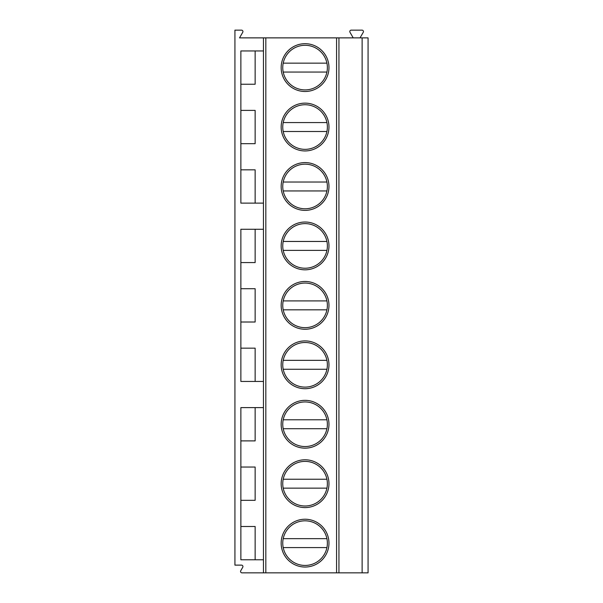 <?xml version="1.0" encoding="UTF-8"?>
<svg xmlns="http://www.w3.org/2000/svg" width="603" height="603" viewBox="0 0 603 603"><rect width="100%" height="100%" fill="white"/><g stroke="black" fill="none" stroke-linecap="round" stroke-linejoin="round"><path stroke-width="0.9" d="M362.132 37.876L362.132 572.85L368.071 572.85L368.071 37.876L263.458 37.876L263.458 572.85L241.991 572.85A1.425 1.425 0 0 1 240.755 570.709L242.745 567.265A1.425 1.425 0 0 0 241.509 565.124L234.929 565.124L234.929 30.15L241.509 30.15A1.425 1.425 0 0 1 242.745 32.291L239.519 37.876L263.458 37.876M263.458 50.953L240.868 50.953L240.868 203.128L263.458 203.128M263.458 381.45L240.868 381.45L240.868 229.276L263.458 229.276M263.458 559.772L240.868 559.772L240.868 407.605L263.458 407.605M240.868 169.835L255.137 169.835L255.137 203.128M255.137 559.772L255.137 526.487L240.868 526.487M240.868 500.332L255.137 500.332L255.137 467.046L240.868 467.046M240.868 440.891L255.137 440.891L255.137 407.605M240.868 348.165L255.137 348.165L255.137 381.45M240.868 322.01L255.137 322.01L255.137 288.716L240.868 288.716M240.868 262.569L255.137 262.569L255.137 229.276M240.868 143.68L255.137 143.68L255.137 110.394L240.868 110.394M240.868 84.239L255.137 84.239L255.137 50.953M338.946 37.876L338.946 572.85L263.458 572.85M328.967 543.13A23.901 23.901 0 0 1 305.065 567.031A23.901 23.901 0 0 1 281.164 543.13A23.901 23.901 0 0 1 305.065 519.228A23.901 23.901 0 0 1 328.967 543.13M328.967 483.689A23.901 23.901 0 0 1 305.065 507.59A23.901 23.901 0 0 1 281.164 483.689A23.901 23.901 0 0 1 305.065 459.788A23.901 23.901 0 0 1 328.967 483.689M328.967 424.248A23.901 23.901 0 0 1 305.065 448.15A23.901 23.901 0 0 1 281.164 424.248A23.901 23.901 0 0 1 305.065 400.347A23.901 23.901 0 0 1 328.967 424.248M328.967 364.807A23.901 23.901 0 0 1 305.065 388.709A23.901 23.901 0 0 1 281.164 364.807A23.901 23.901 0 0 1 305.065 340.906A23.901 23.901 0 0 1 328.967 364.807M328.967 305.367A23.901 23.901 0 0 1 305.065 329.261A23.901 23.901 0 0 1 281.164 305.367A23.901 23.901 0 0 1 305.065 281.465A23.901 23.901 0 0 1 328.967 305.367M328.967 245.926A23.901 23.901 0 0 1 305.065 269.82A23.901 23.901 0 0 1 281.164 245.926A23.901 23.901 0 0 1 305.065 222.025A23.901 23.901 0 0 1 328.967 245.926M328.967 186.478A23.901 23.901 0 0 1 305.065 210.379A23.901 23.901 0 0 1 281.164 186.478A23.901 23.901 0 0 1 305.065 162.584A23.901 23.901 0 0 1 328.967 186.478M328.967 127.037A23.901 23.901 0 0 1 305.065 150.938A23.901 23.901 0 0 1 281.164 127.037A23.901 23.901 0 0 1 305.065 103.136A23.901 23.901 0 0 1 328.967 127.037M328.967 67.596A23.901 23.901 0 0 1 305.065 91.498A23.901 23.901 0 0 1 281.164 67.596A23.901 23.901 0 0 1 305.065 43.695A23.901 23.901 0 0 1 328.967 67.596M362.132 572.85L338.946 572.85M353.215 37.876L349.989 32.291A1.425 1.425 0 0 1 351.225 30.15L362.019 30.15A1.425 1.425 0 0 1 363.255 32.291L360.029 37.876M282.754 543.13A22.311 22.311 0 0 1 305.065 520.819A22.311 22.311 0 0 1 327.376 543.13A22.311 22.311 0 0 1 305.065 565.441A22.311 22.311 0 0 1 282.754 543.13M326.924 538.667L283.206 538.667M283.206 547.584L326.924 547.584M282.754 483.689A22.311 22.311 0 0 1 305.065 461.378A22.311 22.311 0 0 1 327.376 483.689A22.311 22.311 0 0 1 305.065 506A22.311 22.311 0 0 1 282.754 483.689M283.206 488.144L326.924 488.144M326.924 479.227L283.206 479.227M282.754 424.248A22.311 22.311 0 0 1 305.065 401.937A22.311 22.311 0 0 1 327.376 424.248A22.311 22.311 0 0 1 305.065 446.552A22.311 22.311 0 0 1 282.754 424.248M283.206 428.703L326.924 428.703M326.924 419.786L283.206 419.786M282.754 364.807A22.311 22.311 0 0 1 305.065 342.496A22.311 22.311 0 0 1 327.376 364.807A22.311 22.311 0 0 1 305.065 387.111A22.311 22.311 0 0 1 282.754 364.807M283.206 369.262L326.924 369.262M326.924 360.345L283.206 360.345M282.754 305.367A22.311 22.311 0 0 1 305.065 283.056A22.311 22.311 0 0 1 327.376 305.367A22.311 22.311 0 0 1 305.065 327.67A22.311 22.311 0 0 1 282.754 305.367M283.206 309.821L326.924 309.821M326.924 300.905L283.206 300.905M282.754 245.926A22.311 22.311 0 0 1 305.065 223.615A22.311 22.311 0 0 1 327.376 245.926A22.311 22.311 0 0 1 305.065 268.229A22.311 22.311 0 0 1 282.754 245.926M283.206 250.381L326.924 250.381M326.924 241.464L283.206 241.464M282.754 186.478A22.311 22.311 0 0 1 305.065 164.174A22.311 22.311 0 0 1 327.376 186.478A22.311 22.311 0 0 1 305.065 208.789A22.311 22.311 0 0 1 282.754 186.478M283.206 190.94L326.924 190.94M326.924 182.023L283.206 182.023M282.754 127.037A22.311 22.311 0 0 1 305.065 104.734A22.311 22.311 0 0 1 327.376 127.037A22.311 22.311 0 0 1 305.065 149.348A22.311 22.311 0 0 1 282.754 127.037M283.206 131.499L326.924 131.499M326.924 122.582L283.206 122.582M282.754 67.596A22.311 22.311 0 0 1 305.065 45.293A22.311 22.311 0 0 1 327.376 67.596A22.311 22.311 0 0 1 305.065 89.907A22.311 22.311 0 0 1 282.754 67.596M283.206 72.058L326.924 72.058M326.924 63.142L283.206 63.142M265.833 37.876L265.833 572.85M336.572 37.876L336.572 572.85"/></g></svg>
